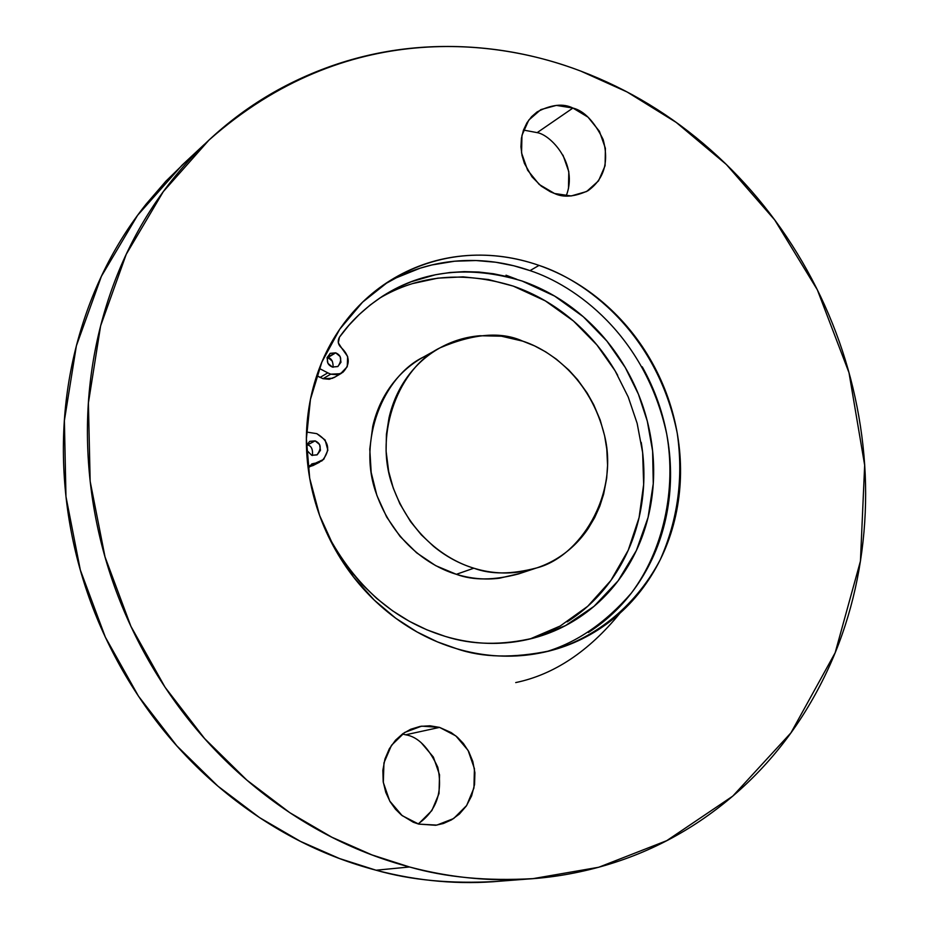 <?xml version="1.0" encoding="UTF-8"?>
<svg xmlns="http://www.w3.org/2000/svg" width="929" height="929" viewBox="0 0 929 929"><rect width="100%" height="100%" fill="white"/><g stroke="black" fill="none" stroke-linecap="round" stroke-linejoin="round"><path stroke-width="1.39" d="M418.062 823.918C436.456 811.029 443.04 792.123 437.78 767.226C428.583 747.462 417.864 736.651 405.636 734.804L439.556 727.395L451.192 732.586L457.382 737.196L463.408 743.49L468.762 751.619L472.815 761.501L474.905 772.707L474.556 784.494L471.607 795.886L466.346 805.966L459.402 814.036L451.529 819.854L443.435 823.489L435.655 825.277L418.735 824.104L402.187 815.662L389.727 801.03L383.317 782.485L383.944 762.906L391.481 745.325L404.719 732.435L421.615 726.153L439.556 727.395L455.86 735.919L468.088 750.4L474.429 768.666L473.929 788.001L466.648 805.513L453.631 818.554L436.816 825.103L418.735 824.104L413.277 822.235L401.398 815.023L395.452 809.182L390.064 801.611L385.767 792.356L383.201 781.719L382.853 770.327L384.943 759.039L389.344 748.751L395.557 740.158L402.907 733.643L410.711 729.253L420.175 726.385L429.988 725.793L439.556 727.395L405.636 734.804L402.385 734.015M566.167 195.961C578.767 164.096 550.676 134.717 537.159 132.638L572.914 108.054C584.051 110.795 594.119 121.269 603.118 139.466C609.18 161.994 604.152 179.065 588.045 190.689C574.703 196.855 563.531 197.796 554.52 193.499L539.203 184.453L527.614 170.193L521.552 152.913L521.97 135.309L528.764 120.096L540.852 109.599L556.366 105.395L572.914 108.054L588.011 117.147L599.402 131.268L605.394 148.303L605.093 165.71L598.52 180.876L586.629 191.513L571.172 195.961L554.52 193.499L550.328 191.757L541.247 186.137L532.015 176.847L524.42 163.423L522.017 155.398L520.948 146.875L521.413 138.293L523.457 130.118L526.94 122.802L531.609 116.682L537.078 111.933C551.373 104.501 563.311 103.212 572.914 108.054L537.159 132.638L523.48 130.06M312.399 455.489C313.027 449.322 311.378 445.815 307.476 444.945L315.117 440.869C321.167 443.632 321.782 448.312 316.963 454.908L311.738 455.315L306.593 450.147M333.116 367.245C333.197 361.532 331.479 358.292 327.96 357.549L335.694 352.846C341.489 355.389 342.232 359.929 337.924 366.49L332.373 367.036C326.613 364.551 325.835 360.022 330.062 353.438L335.694 352.846L327.147 357.34M320.099 377.418L327.798 372.854L330.712 374.166L327.798 372.854L320.099 377.418L316.743 375.664L323.002 378.707L330.712 374.166L340.548 373.713L347.249 366.711L347.643 356.481L341.547 347.911C350.036 356.295 350.442 364.47 342.766 372.424L337.041 374.735L330.712 374.166L323.002 378.707L329.284 379.276L334.974 376.988M326.915 533.246L337.308 552.116L349.559 569.732L362.182 584.504L376.733 598.473L392.526 610.783L409.375 621.315L426.91 629.839L445.119 636.353C468.1 643.135 490.976 645.028 513.76 642.009C536.509 638.943 557.435 631.348 576.514 619.237C595.559 607.101 611.421 591.483 624.091 572.38C636.725 553.254 645.353 532.131 649.963 508.976C654.55 485.821 654.875 462.328 650.939 438.488C646.979 414.648 639.082 392.143 627.226 370.938C615.358 349.757 600.355 331.386 582.228 315.814C564.077 300.264 544.034 288.664 522.11 281.034L507.873 276.761L493.485 273.753L478.946 272.046L464.291 271.628L449.81 272.522L435.527 274.729L411.141 281.777L397.867 287.549L382.074 296.502L370.125 305.072L359.024 314.71L348.793 325.405L339.468 337.157L338.307 342.824L341.547 347.911C338.005 344.694 337.308 341.106 339.468 337.157C350.442 321.539 365.051 307.731 383.294 295.724C423.531 270.165 469.807 265.264 522.11 281.034L554.648 296.096L583.284 316.731L606.939 341.14L625.252 367.489L638.409 394.186L647.292 421.139L652.622 451.134L653.261 483.661L648.082 517.407L636.377 550.502L618.087 580.846L593.968 606.382L565.506 625.6L534.639 637.782C502.055 645.574 472.211 645.098 445.119 636.353C394.5 620.897 355.087 586.489 326.88 533.153M545.729 651.856C576.816 642.566 605.348 622.976 631.348 593.097C663.26 550.618 676.66 489.734 666.685 433.843C644.923 334.37 574.377 285.098 530.006 270.618L539.041 265.404C584.12 280.07 656.397 331.049 677.229 433.135C683.616 477.483 677.938 519.706 660.205 559.781C633.961 609.598 590.914 639.814 550.421 650.706C513.609 658.371 482.302 657.697 456.511 648.663C431.718 641.3 408.783 629.096 387.73 612.037C366.711 594.92 349.316 574.273 335.555 550.096C321.852 525.884 312.945 500.127 308.811 472.815C304.735 445.514 305.746 418.921 311.819 393.025C317.95 367.176 328.564 344.078 343.637 323.745C358.757 303.458 377.035 287.444 398.471 275.681C419.92 263.964 442.819 257.252 467.159 255.545C491.487 253.861 515.444 257.159 539.041 265.404C562.602 273.683 584.132 286.202 603.641 302.97C623.115 319.75 639.245 339.549 652.007 362.356C664.758 385.175 673.27 409.41 677.555 435.074C681.828 460.726 681.526 486.03 676.649 510.962C671.748 535.905 662.54 558.677 649.011 579.301C635.436 599.925 618.435 616.798 597.974 629.932C577.478 643.042 554.985 651.264 530.494 654.631C505.968 657.941 481.303 655.955 456.511 648.663L437.408 641.869L417.028 631.952L395.754 618.249L374.248 600.088L353.484 576.967L334.754 548.656L319.622 515.456L309.705 478.296L306.384 438.86L310.449 399.319L321.875 362.055L339.759 329.191L362.554 302.18L388.427 281.661C446.582 245.5 503.274 252.932 539.041 265.404L530.006 270.618L513.795 265.787L495.831 262.257L476.089 260.538L454.699 261.212L431.927 264.951L420.163 268.179L396.3 277.806L384.397 284.344M439.94 347.887L423.241 357.166C383.236 376.5 357.433 440.857 375.99 492.742C393.908 543.895 431.718 567.027 456.36 574.308L473.836 568.2C448.881 560.791 410.56 537.276 392.352 485.333C373.504 432.659 399.563 367.385 440.056 347.818C473.616 333.534 501.172 331.316 522.725 341.14C548.969 349.501 590.565 377.813 604.674 436.061C619.051 495.633 579.464 557.133 536.672 567.921C511.751 574.482 490.802 574.575 473.836 568.2L456.36 574.308C470.713 578.674 485.054 579.986 499.384 578.233L520.391 573.321M506.026 275.205L516.698 279.246M204.159 144.576L182.061 165.176L137.573 215.331L101.412 276.285L76.375 345.843L64.38 420.64L65.971 496.667L80.312 569.941L105.36 637.189L138.479 696.181L176.847 745.859L217.92 786.155L259.644 817.671L300.508 841.407L339.515 858.535L376.059 870.218L409.503 866.978L371.96 854.912L331.874 837.226L289.836 812.712L246.905 780.163L204.601 738.555L165.06 687.251L130.908 626.332L105.023 556.924L90.159 481.327L88.406 402.931L100.622 325.87L126.251 254.267L163.318 191.606L208.92 140.14C346.807 17.953 498.664 39.517 580.869 71.138L627.11 91.983L676.184 122.396L726.35 164.479L774.763 220.022L817.323 289.79L849.001 372.715L864.667 465.208L860.44 561.116L835.148 652.773L790.962 732.818L732.772 796.118L666.755 840.652L598.717 867.256L533.083 878.625C486.691 881.238 445.502 877.359 409.503 866.978L376.059 870.218C324.535 856.596 276.645 832.523 232.355 797.988C188.111 763.278 151.555 720.834 122.709 670.645C94.003 620.363 75.644 566.795 67.631 509.951C59.793 453.12 62.8 398.088 76.631 344.856C90.601 291.741 113.756 244.838 146.097 204.148L165.943 181.155L187.263 160.322M323.002 378.707L332.768 378.266M413.219 283.45L437.826 278.143L463.072 276.854L488.387 279.524L513.261 286.109C535.046 293.669 554.95 305.176 572.996 320.598C591.007 336.043 605.905 354.286 617.692 375.316M641.231 442.367C645.121 466.044 644.784 489.374 640.209 512.367C635.61 535.348 627.029 556.343 614.452 575.33C601.841 594.305 586.071 609.819 567.131 621.873M308.776 466.973L313.421 465.336M431.857 352.904L422.521 357.56C410.084 364.621 399.54 374.097 390.877 385.988C382.225 397.914 376.187 411.373 372.738 426.365L369.777 449.148L371.194 472.478L376.872 495.412L386.65 517.012L400.074 536.428L416.656 552.836L435.666 565.645L456.36 574.308C473.105 580.579 493.787 580.462 518.417 573.971L534.721 568.571M620.015 613.128C588.731 651.461 553.963 674.617 515.723 682.583M500.882 881.11C459.797 884.907 418.189 881.273 376.059 870.218C411.094 880.251 451.227 884.002 496.481 881.458L527.405 879.066M419.153 823.222L431.869 810.564L439.011 793.575L439.533 774.809L433.39 757.089L421.499 743.049M568.467 188.633L568.803 171.691L562.986 155.131M580.869 71.138C533.2 53.092 484.253 44.952 434.017 46.694C383.712 48.505 335.787 60.768 290.231 83.471C244.629 106.301 205.239 138.526 172.051 180.133C138.885 221.915 115.173 270.153 100.889 324.848C86.734 379.671 83.738 436.398 91.89 495.029C100.216 553.672 119.191 608.959 148.803 660.891C178.554 712.706 216.213 756.543 261.757 792.391C307.336 828.053 356.585 852.915 409.503 866.978C462.352 880.878 514.318 883.433 565.401 874.63C616.357 865.747 662.563 846.946 704.019 818.24C745.36 789.522 779.303 753.628 805.849 710.557C832.303 667.533 850.012 620.642 858.977 569.895C867.895 519.206 867.86 468.077 858.849 416.506C849.838 364.969 832.593 316.243 807.115 270.339C781.614 224.435 749.448 184.279 710.592 149.859C671.702 115.428 628.457 89.184 580.869 71.138M522.725 341.14L501.428 336.193L479.887 335.741C465.441 336.948 451.924 341.117 439.336 348.224C426.748 355.366 416.064 364.958 407.308 377.023C398.564 389.112 392.456 402.768 388.984 417.969L386.406 434.424L386.092 451.169L388.694 471.549L393.246 488.05L399.911 503.855L410.56 521.622L421.278 534.779L433.611 546.368C445.885 556.448 459.298 563.729 473.836 568.2C488.375 572.647 502.903 573.994 517.418 572.229C531.911 570.441 545.288 565.749 557.551 558.155C569.791 550.525 580.021 540.632 588.243 528.45L594.641 517.674L599.774 506.235L603.641 494.135L606.672 478.226L607.566 465.313L606.776 448.997L604.64 435.864L600.169 419.954L593.724 404.719L587.174 393.048L577.559 379.659L568.757 369.974L556.39 359.186L545.753 351.894L534.535 345.878L522.725 341.14M308.207 468.553L311.749 463.954L314.652 463.223L309.473 465.859L323.71 459.39L327.856 450.193L325.115 439.998L316.801 433.657C329.226 441.136 330.979 450.182 322.049 460.784L309.578 465.731L308.196 468.483M530.041 638.966L560.199 626.018L587.755 606.254L610.876 580.486L628.201 550.27L639.082 517.592L643.658 484.473L642.647 452.667L637.155 423.392L628.236 397.02L615.079 370.776L596.894 344.938L573.495 321.039L545.277 300.857L513.261 286.109C463.385 270.92 418.747 274.984 379.322 298.337M327.798 372.854L319.321 368.43L327.798 372.854M306.547 432.043L316.801 433.657L306.547 432.043M308.788 466.962L314.35 464.709M306.593 450.193L311.738 455.315L317.219 454.769L320.47 450.31L319.599 444.561L315.117 440.869L309.647 441.403L306.442 445.641L309.798 441.321L315.117 440.869L307.476 444.945M588.371 632.498C608.704 619.457 625.623 602.7 639.129 582.216C652.588 561.743 661.762 539.122 666.65 514.352C671.516 489.595 671.83 464.477 667.603 438.999C663.364 413.521 654.91 389.46 642.253 366.816M530.006 270.618C509.138 263.348 487.899 259.981 466.3 260.515C444.689 261.072 423.984 265.613 404.185 274.136M335.694 352.846L340.13 356.539L340.989 362.229L337.784 366.572L332.373 367.036L327.937 363.344L327.066 357.653L330.283 353.31L335.694 352.846M327.96 357.549L332.361 361.218M341.454 373.261L333.952 377.65M550.421 650.706L547.878 651.368M388.427 281.661L386.557 282.869M532.073 638.478L534.639 637.782M382.469 296.258L383.294 295.724M312.713 465.696L319.599 462.189"/></g></svg>
